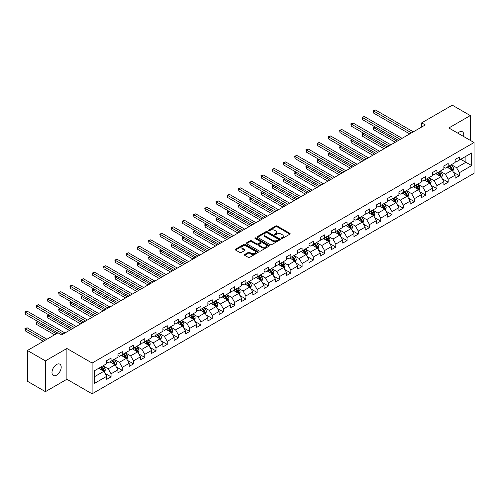 <?xml version="1.0" encoding="UTF-8"?>
<svg xmlns="http://www.w3.org/2000/svg" width="499" height="499" viewBox="0 0 499 499"><rect width="100%" height="100%" fill="white"/><g stroke="black" fill="none" stroke-linecap="round" stroke-linejoin="round"><path stroke-width="0.75" d="M281.367 238.491A0.699 0.405 0 0 0 282.359 238.491L289.869 234.156A0.998 0.58 0 0 0 290.162 233.744A0.998 0.58 0 0 0 289.869 233.339L277.145 225.991A0.998 0.58 0 0 0 275.729 225.991L268.219 230.326A0.699 0.405 0 0 0 269.204 230.9L270.177 230.338A3.2 1.846 0 0 1 274.706 230.338L275.766 230.95A3.2 1.846 0 0 1 276.702 232.253A3.2 1.846 0 0 1 275.766 233.563L274.793 234.125A0.699 0.405 0 0 0 275.785 234.692L276.752 234.131A3.2 1.846 0 0 1 281.28 234.131L282.34 234.742A3.2 1.846 0 0 1 283.276 236.052A3.2 1.846 0 0 1 282.34 237.356L281.367 237.917A0.699 0.405 0 0 0 281.367 238.491L281.367 237.917M56.587 375.148A6.518 3.767 120 0 0 60.847 369.397A6.518 3.767 120 0 0 59.849 364.176A6.518 3.767 120 0 0 56.587 364.501A6.518 3.767 120 0 0 52.333 370.246A6.518 3.767 120 0 0 53.331 375.466A6.518 3.767 120 0 0 56.587 375.148M463.54 136.458A6.518 3.767 120 0 0 462.398 131.767A6.518 3.767 120 0 0 459.136 132.092A6.518 3.767 120 0 0 457.764 133.127M244.685 254.484A0.998 0.58 0 0 0 244.391 254.889A0.998 0.58 0 0 0 244.685 255.301L248.259 257.359A0.998 0.58 0 0 0 249.675 257.359L258.014 252.544A0.998 0.58 0 0 0 258.307 252.138A0.998 0.58 0 0 0 258.014 251.727L245.29 244.379A0.998 0.58 0 0 0 243.874 244.379L235.528 249.194A0.998 0.58 0 0 0 235.235 249.606A0.998 0.58 0 0 0 235.528 250.011L239.844 252.5A0.998 0.58 0 0 0 241.26 252.5L244.828 250.442A0.998 0.58 0 0 0 245.121 250.036A0.998 0.58 0 0 0 244.828 249.625L242.689 248.39A2.676 1.547 0 0 1 241.909 247.298A2.676 1.547 0 0 1 243.556 245.87A2.676 1.547 0 0 1 246.475 246.207L254.852 251.041A2.676 1.547 0 0 1 255.638 252.138A2.676 1.547 0 0 1 253.985 253.561A2.676 1.547 0 0 1 251.072 253.23L249.675 252.419A0.998 0.58 0 0 0 248.259 252.419L244.685 254.484L244.685 255.301L248.259 253.255L248.259 252.419M66.891 348.483L45.421 360.883L27.414 350.485L27.414 381.261L45.421 391.659L66.891 379.265L92.103 393.823L92.103 363.041L66.891 348.483L66.891 379.265M470.301 140.362L470.301 115.575L448.838 127.969L474.05 142.527L92.103 363.041M470.301 115.575L452.294 105.177L421.68 122.854L421.68 127.014M27.414 350.485L58.027 332.808L61.633 334.885L425.279 124.937L421.68 122.854M270.252 244.666A0.998 0.58 0 0 0 271.662 244.666L280.008 239.851A0.998 0.58 0 0 0 280.301 239.439A0.998 0.58 0 0 0 280.008 239.033L267.277 231.686A0.998 0.58 0 0 0 265.867 231.686L257.521 236.501A0.998 0.58 0 0 0 257.228 236.906A0.998 0.58 0 0 0 257.521 237.318L270.252 244.666M255.363 238.641A0.699 0.405 0 0 1 256.074 238.74L256.074 237.911L269.011 245.377A0.998 0.58 0 0 1 269.304 245.789A0.998 0.58 0 0 1 269.011 246.194L260.665 251.016A0.998 0.58 0 0 1 259.255 251.016L246.525 243.662L250.099 241.616L250.099 240.786L246.525 242.851A0.998 0.58 0 0 0 246.232 243.256A0.998 0.58 0 0 0 246.525 243.662L246.525 242.851M250.099 241.616A0.998 0.58 0 0 1 251.508 241.616L251.508 240.786A0.998 0.58 0 0 0 250.099 240.786M251.508 240.786L256.673 243.768A0.998 0.58 0 0 0 258.089 243.768L260.453 242.402A0.998 0.58 0 0 0 260.746 241.99A0.998 0.58 0 0 0 260.453 241.585L255.083 238.478A0.699 0.405 0 0 1 256.074 237.911M92.103 393.823L474.05 173.309L474.05 142.527M105.033 373.377L111.052 376.851L111.052 373.813L117.964 369.821L117.964 372.859L122.286 370.364L122.286 367.326L129.204 363.334L129.204 366.372L133.526 363.877L133.526 360.839L140.444 356.847L140.444 359.885L144.766 357.384L144.766 354.352L151.677 350.36L151.677 353.392L156 350.897L156 347.865L162.917 343.867L162.917 346.905L167.24 344.41L167.24 341.372L174.157 337.38L174.157 340.418L178.48 337.923L178.48 334.885L185.391 330.893L185.391 333.931L189.714 331.436L189.714 328.398L196.631 324.406L196.631 327.444L200.954 324.949L200.954 321.911L207.871 317.919L207.871 320.951L212.194 318.456L212.194 315.424L219.105 311.426L219.105 314.464L223.427 311.969L223.427 308.931L230.345 304.939L230.345 307.977L234.667 305.482L234.667 302.444L241.585 298.452L241.585 301.49L245.907 298.995L245.907 295.957L252.818 291.965L252.818 295.003L257.141 292.508L257.141 289.47L264.058 285.478L264.058 288.509L268.381 286.014L268.381 282.983L275.298 278.991L275.298 282.022L279.621 279.527L279.621 276.49L286.532 272.498L286.532 275.535L290.855 273.04L290.855 270.003L297.772 266.011L297.772 269.048L302.095 266.553L302.095 263.516L309.012 259.524L309.012 262.561L313.335 260.066L313.335 257.029L320.246 253.037L320.246 256.074L324.568 253.573L324.568 250.542L331.486 246.55L331.486 249.581L335.808 247.086L335.808 244.055L342.726 240.056L342.726 243.094L347.048 240.599L347.048 237.561L353.959 233.569L353.959 236.607L358.282 234.112L358.282 231.074L365.199 227.082L365.199 230.12L369.522 227.625L369.522 224.587L376.439 220.595L376.439 223.633L380.762 221.138L380.762 218.1L387.679 214.108L387.679 217.14L391.996 214.645L391.996 211.613L398.913 207.615L398.913 210.653L403.236 208.158L403.236 205.12L410.153 201.128L410.153 204.166L414.476 201.671L414.476 198.633L421.393 194.641L421.393 197.679L425.709 195.184L425.709 192.146L432.627 188.154L432.627 191.192L436.949 188.697L436.949 185.659L443.867 181.667L443.867 184.699L448.189 182.204L448.189 179.172L455.107 175.18L455.107 178.212L459.429 175.717L459.429 172.679L471.674 165.612L471.674 152.968L465.91 156.293L465.91 162.281L471.674 165.612M111.052 376.851L106.73 379.346L106.73 376.308L94.479 383.382L94.479 370.738L106.73 363.665L106.73 360.634L111.052 358.132L111.052 361.17L117.964 357.178L117.964 354.14L122.286 351.645L122.286 354.683L129.204 350.691L129.204 347.653L133.526 345.158L133.526 348.196L140.444 344.204L140.444 341.166L144.766 338.671L144.766 341.709L151.677 337.717L151.677 334.679L156 332.184L156 335.216L162.917 331.224L162.917 328.192L167.24 325.697L167.24 328.729L174.157 324.737L174.157 321.699L178.48 319.204L178.48 322.242L185.391 318.25L185.391 315.212L189.714 312.717L189.714 315.755L196.631 311.763L196.631 308.725L200.954 306.23L200.954 309.268L207.871 305.276L207.871 302.238L212.194 299.743L212.194 302.781L219.105 298.782L219.105 295.751L223.427 293.256L223.427 296.287L230.345 292.295L230.345 289.258L234.667 286.763L234.667 289.8L241.585 285.808L241.585 282.771L245.907 280.276L245.907 283.313L252.818 279.321L252.818 276.284L257.141 273.789L257.141 276.826L264.058 272.834L264.058 269.797L268.381 267.302L268.381 270.339L275.298 266.341L275.298 263.31L279.621 260.815L279.621 263.846L286.532 259.854L286.532 256.823L290.855 254.322L290.855 257.359L297.772 253.367L297.772 250.33L302.095 247.835L302.095 250.872L309.012 246.88L309.012 243.843L313.335 241.348L313.335 244.385L320.246 240.393L320.246 237.356L324.568 234.861L324.568 237.898L331.486 233.906L331.486 230.869L335.808 228.374L335.808 231.405L342.726 227.413L342.726 224.382L347.048 221.887L347.048 224.918L353.959 220.926L353.959 217.888L358.282 215.393L358.282 218.431L365.199 214.439L365.199 211.401L369.522 208.906L369.522 211.944L376.439 207.952L376.439 204.914L380.762 202.419L380.762 205.457L387.679 201.465L387.679 198.427L391.996 195.932L391.996 198.97L398.913 194.972L398.913 191.94L403.236 189.445L403.236 192.477L410.153 188.485L410.153 185.447L414.476 182.952L414.476 185.99L421.393 181.998L421.393 178.96L425.709 176.465L425.709 179.503L432.627 175.511L432.627 172.473L436.949 169.978L436.949 173.016L443.867 169.024L443.867 165.986L448.189 163.491L448.189 166.529L455.107 162.531L455.107 159.499L459.429 157.004L459.429 160.036L471.674 152.968M109.899 361.837L115.082 364.831L108.171 368.823L102.981 365.829M106.73 362.006L108.171 362.835L111.052 361.17M108.171 368.823L111.052 373.813M115.082 364.831L117.964 369.821M121.132 355.35L126.322 358.344L119.404 362.336L114.221 359.342M117.964 355.513L119.404 356.348L122.286 354.683M119.404 362.336L122.286 367.326M126.322 358.344L129.204 363.334M132.372 348.863L137.562 351.857L130.644 355.849L125.455 352.855M129.204 349.026L130.644 349.861L133.526 348.196M130.644 355.849L133.526 360.839M137.562 351.857L140.444 356.847M143.612 342.37L148.796 345.364L141.884 349.362L136.695 346.362M140.444 342.539L141.884 343.368L144.766 341.709M141.884 349.362L144.766 354.352M148.796 345.364L151.677 350.36M154.846 335.883L160.036 338.877L153.118 342.869L147.935 339.875M151.677 336.052L153.118 336.881L156 335.216M153.118 342.869L156 347.865M160.036 338.877L162.917 343.867M166.086 329.396L171.276 332.39L164.358 336.382L159.169 333.388M162.917 329.565L164.358 330.394L167.24 328.729M164.358 336.382L167.24 341.372M171.276 332.39L174.157 337.38M177.326 322.909L182.509 325.903L175.598 329.895L170.409 326.901M174.157 323.071L175.598 323.907L178.48 322.242M175.598 329.895L178.48 334.885M182.509 325.903L185.391 330.893M188.566 316.422L193.749 319.416L186.832 323.408L181.648 320.414M185.391 316.584L186.832 317.42L189.714 315.755M186.832 323.408L189.714 328.398M193.749 319.416L196.631 324.406M199.8 309.929L204.989 312.929L198.072 316.921L192.882 313.927M196.631 310.097L198.072 310.927L200.954 309.268M198.072 316.921L200.954 321.911M204.989 312.929L207.871 317.919M211.04 303.442L216.223 306.436L209.312 310.428L204.122 307.434M207.871 303.61L209.312 304.44L212.194 302.781M209.312 310.428L212.194 315.424M216.223 306.436L219.105 311.426M222.28 296.955L227.463 299.949L220.546 303.941L215.362 300.947M219.105 297.123L220.546 297.953L223.427 296.287M220.546 303.941L223.427 308.931M227.463 299.949L230.345 304.939M233.513 290.468L238.703 293.462L231.786 297.454L226.596 294.46M230.345 290.636L231.786 291.466L234.667 289.8M231.786 297.454L234.667 302.444M238.703 293.462L241.585 298.452M244.753 283.981L249.937 286.975L243.025 290.967L237.836 287.973M241.585 284.143L243.025 284.979L245.907 283.313M243.025 290.967L245.907 295.957M249.937 286.975L252.818 291.965M255.993 277.488L261.177 280.488L254.259 284.48L249.076 281.486M252.818 277.656L254.259 278.486L257.141 276.826M254.259 284.48L257.141 289.47M261.177 280.488L264.058 285.478M267.227 271.001L272.417 273.995L265.499 277.987L260.316 274.993M264.058 271.169L265.499 271.999L268.381 270.339M265.499 277.987L268.381 282.983M272.417 273.995L275.298 278.991M278.467 264.514L283.65 267.508L276.739 271.5L271.55 268.506M275.298 264.682L276.739 265.512L279.621 263.846M276.739 271.5L279.621 276.49M283.65 267.508L286.532 272.498M289.707 258.027L294.89 261.021L287.973 265.013L282.79 262.019M286.532 258.195L287.973 259.025L290.855 257.359M287.973 265.013L290.855 270.003M294.89 261.021L297.772 266.011M300.941 251.54L306.13 254.534L299.213 258.526L294.03 255.532M297.772 251.702L299.213 252.538L302.095 250.872M299.213 258.526L302.095 263.516M306.13 254.534L309.012 259.524M312.181 245.053L317.364 248.047L310.453 252.039L305.263 249.045M309.012 245.215L310.453 246.051L313.335 244.385M310.453 252.039L313.335 257.029M317.364 248.047L320.246 253.037M323.421 238.559L328.604 241.553L321.687 245.552L316.503 242.551M320.246 238.728L321.687 239.557L324.568 237.898M321.687 245.552L324.568 250.542M328.604 241.553L331.486 246.55M334.654 232.072L339.844 235.066L332.927 239.058L327.743 236.064M331.486 232.241L332.927 233.07L335.808 231.405M332.927 239.058L335.808 244.055M339.844 235.066L342.726 240.056M345.894 225.585L351.084 228.579L344.167 232.571L338.977 229.577M342.726 225.754L344.167 226.583L347.048 224.918M344.167 232.571L347.048 237.561M351.084 228.579L353.959 233.569M357.134 219.098L362.318 222.092L355.4 226.084L350.217 223.09M353.959 219.261L355.4 220.096L358.282 218.431M355.4 226.084L358.282 231.074M362.318 222.092L365.199 227.082M368.368 212.611L373.558 215.605L366.64 219.597L361.457 216.603M365.199 212.774L366.64 213.609L369.522 211.944M366.64 219.597L369.522 224.587M373.558 215.605L376.439 220.595M379.608 206.118L384.798 209.118L377.88 213.11L372.691 210.116M376.439 206.287L377.88 207.116L380.762 205.457M377.88 213.11L380.762 218.1M384.798 209.118L387.679 214.108M390.848 199.631L396.031 202.625L389.114 206.617L383.931 203.623M387.679 199.8L389.114 200.629L391.996 198.97M389.114 206.617L391.996 211.613M396.031 202.625L398.913 207.615M402.082 193.144L407.271 196.138L400.354 200.13L395.171 197.136M398.913 193.313L400.354 194.142L403.236 192.477M400.354 200.13L403.236 205.12M407.271 196.138L410.153 201.128M413.322 186.657L418.511 189.651L411.594 193.643L406.404 190.649M410.153 186.826L411.594 187.655L414.476 185.99M411.594 193.643L414.476 198.633M418.511 189.651L421.393 194.641M424.562 180.17L429.745 183.164L422.834 187.156L417.644 184.162M421.393 180.332L422.834 181.168L425.709 179.503M422.834 187.156L425.709 192.146M429.745 183.164L432.627 188.154M435.795 173.677L440.985 176.677L434.068 180.669L428.884 177.675M432.627 173.845L434.068 174.675L436.949 173.016M434.068 180.669L436.949 185.659M440.985 176.677L443.867 181.667M447.035 167.19L452.225 170.184L445.308 174.176L440.118 171.182M443.867 167.358L445.308 168.188L448.189 166.529M445.308 174.176L448.189 179.172M452.225 170.184L455.107 175.18M460.72 159.287L465.91 162.281L456.548 167.689L451.358 164.695M455.107 160.871L456.548 161.701L459.429 160.036M456.548 167.689L459.429 172.679M45.421 360.883L45.421 391.659M94.479 376.726L103.848 371.318L98.659 368.324M103.848 371.318L106.73 376.308M453.41 172.242L459.429 175.717M442.17 178.736L448.189 182.204M430.936 185.223L436.949 188.697M419.696 191.71L425.709 195.184M408.456 198.197L414.476 201.671M397.223 204.684L403.236 208.158M385.983 211.177L391.996 214.645M374.743 217.664L380.762 221.138M363.509 224.151L369.522 227.625M352.269 230.638L358.282 234.112M341.029 237.125L347.048 240.599M329.795 243.618L335.808 247.086M318.555 250.105L324.568 253.573M307.315 256.592L313.335 260.066M296.082 263.079L302.095 266.553M284.842 269.566L290.855 273.04M273.602 276.053L279.621 279.527M262.368 282.546L268.381 286.014M251.128 289.033L257.141 292.508M239.888 295.52L245.907 298.995M228.654 302.007L234.667 305.482M217.414 308.494L223.427 311.969M206.174 314.988L212.194 318.456M194.941 321.475L200.954 324.949M183.701 327.962L189.714 331.436M172.461 334.449L178.48 337.923M161.227 340.936L167.24 344.41M149.987 347.429L156 350.897M138.747 353.916L144.766 357.384M127.513 360.403L133.526 363.877M116.273 366.89L122.286 370.364M281.648 238.591L282.34 238.191A3.2 1.846 0 0 0 283.276 236.882L283.276 236.052M276.702 232.253L276.702 233.089A3.2 1.846 0 0 1 275.766 234.393L275.074 234.792M289.869 233.339L289.869 234.156L277.145 226.82A0.998 0.58 0 0 0 275.729 226.82L268.493 230.993M280.008 239.033L280.008 239.851L267.277 232.515A0.998 0.58 0 0 0 265.867 232.515L257.534 237.324M278.242 239.726A0.699 0.405 0 0 0 278.242 239.152L267.065 232.702A0.699 0.405 0 0 0 266.079 232.702L265.05 233.295A3.2 1.846 0 0 0 264.114 234.605A3.2 1.846 0 0 0 265.05 235.908L272.691 240.318A3.2 1.846 0 0 0 277.213 240.318L278.242 239.726L278.242 240.555A0.699 0.405 0 0 0 278.442 240.269L278.442 239.439M264.114 234.605L264.114 235.434A3.2 1.846 0 0 0 265.05 236.738L265.05 235.908M278.242 240.555L277.213 241.148A3.2 1.846 0 0 1 272.691 241.148L265.05 236.738M251.508 241.616L256.673 244.597A0.998 0.58 0 0 0 258.089 244.597L260.453 243.231A0.998 0.58 0 0 0 260.746 242.826L260.746 241.99M256.074 238.74L268.998 246.207M262.031 246.862A2.676 1.547 0 0 0 264.944 247.192A2.676 1.547 0 0 0 266.597 245.77A2.676 1.547 0 0 0 265.811 244.672L262.861 242.969A0.998 0.58 0 0 0 261.445 242.969L259.075 244.335A0.998 0.58 0 0 0 258.781 244.747A0.998 0.58 0 0 0 259.075 245.152L262.031 246.862L262.031 247.691A2.676 1.547 0 0 0 264.944 248.028A2.676 1.547 0 0 0 266.597 246.6L266.597 245.77M258.781 244.747L258.781 245.577A0.998 0.58 0 0 0 259.075 245.988L259.075 245.152M262.031 247.691L259.075 245.988M255.638 252.138L255.638 252.968A2.676 1.547 0 0 1 253.985 254.396A2.676 1.547 0 0 1 251.072 254.06L249.675 253.255A0.998 0.58 0 0 0 248.259 253.255M241.909 247.298L241.909 248.128A2.676 1.547 0 0 0 242.689 249.219L242.689 248.39M244.828 249.625L244.828 250.442L242.689 249.219M258.014 251.727L258.014 252.544L245.29 245.209A0.998 0.58 0 0 0 243.874 245.209L235.547 250.018M452.793 171.169L453.647 169.011A2.701 1.559 -120 0 0 452.786 166.716L451.302 164.732M448.707 168.157L447.697 166.809M375.092 126.902L373.72 127.694L373.72 129.771L395.314 142.24M449.069 166.017L450.553 168.001A2.701 1.559 60 0 1 451.327 169.629L452.194 169.13A2.701 1.559 -120 0 0 451.42 167.502L449.93 165.518M449.256 165.911L450.903 168.113A1.372 0.792 60 0 1 451.152 168.531L452.194 169.13M373.72 129.771L373.327 127.463L397.11 141.198M373.327 127.463L374.936 126.808M411.519 132.877L373.72 111.059L375.522 110.017L413.322 131.842M409.723 133.919L373.72 113.136L373.72 111.059L373.327 110.828L375.522 110.017M373.72 113.136L373.327 110.828M441.553 177.663L442.413 175.505A2.701 1.559 -120 0 0 441.546 173.203L440.062 171.219M437.473 174.644L436.463 173.296M363.852 133.389L362.486 134.181L362.486 136.258L384.074 148.727M437.829 172.504L439.313 174.494A2.701 1.559 60 0 1 440.087 176.116L440.954 175.617A2.701 1.559 -120 0 0 440.18 173.995L438.696 172.005M438.016 172.398L439.669 174.6A1.372 0.792 60 0 1 439.918 175.018L440.954 175.617M362.486 136.258L362.087 133.95L385.877 147.685M362.087 133.95L363.696 133.302M430.313 184.15L431.173 181.992A2.701 1.559 -120 0 0 430.313 179.69L428.822 177.706M426.233 181.131L425.223 179.783M352.618 139.882L351.246 140.668L351.246 142.751L372.834 155.214M426.589 178.998L428.08 180.981A2.701 1.559 60 0 1 428.853 182.603L429.714 182.104A2.701 1.559 -120 0 0 428.94 180.482L427.456 178.499M426.782 178.885L428.429 181.087A1.372 0.792 60 0 1 428.678 181.505L429.714 182.104M351.246 142.751L350.853 140.444L374.637 154.172M350.853 140.444L352.456 139.789M400.285 139.364L362.486 117.546L364.282 116.504L402.082 138.329M398.483 140.406L362.486 119.623L362.486 117.546L362.087 117.315L364.282 116.504M362.486 119.623L362.087 117.315M389.045 145.858L351.246 124.033L353.049 122.991L390.848 144.816M387.243 146.893L351.246 126.11L351.246 124.033L350.853 123.802L353.049 122.991M351.246 126.11L350.853 123.802M419.079 190.637L419.933 188.479A2.701 1.559 -120 0 0 419.073 186.177L417.588 184.193M414.993 187.624L413.983 186.277M341.378 146.369L340.006 147.155L340.006 149.238L361.6 161.701M415.355 185.485L416.84 187.468A2.701 1.559 60 0 1 417.613 189.09L418.48 188.591A2.701 1.559 -120 0 0 417.707 186.969L416.216 184.986M415.542 185.372L417.189 187.574A1.372 0.792 60 0 1 417.438 187.992L418.48 188.591M340.006 149.238L339.613 146.931L363.397 160.659M339.613 146.931L341.216 146.276M407.839 197.124L408.7 194.966A2.701 1.559 -120 0 0 407.833 192.67L406.348 190.68M403.753 194.111L402.749 192.764M330.138 152.856L328.772 153.648L328.772 155.725L350.36 168.188M404.115 191.972L405.6 193.955A2.701 1.559 60 0 1 406.373 195.583L407.24 195.084A2.701 1.559 -120 0 0 406.467 193.456L404.982 191.473M404.302 191.866L405.955 194.067A1.372 0.792 60 0 1 406.205 194.485L407.24 195.084M328.772 155.725L328.373 153.418L352.163 167.153M328.373 153.418L329.982 152.763M396.599 203.611L397.46 201.453A2.701 1.559 -120 0 0 396.599 199.157L395.108 197.167M392.52 200.598L391.509 199.251M318.905 159.343L317.532 160.135L317.532 162.212L339.12 174.675M392.875 198.459L394.366 200.442A2.701 1.559 60 0 1 395.139 202.07L396 201.571A2.701 1.559 -120 0 0 395.227 199.943L393.742 197.96M393.062 198.353L394.715 200.554A1.372 0.792 60 0 1 394.965 200.972L396 201.571M317.532 162.212L317.139 159.905L340.923 173.64M317.139 159.905L318.742 159.25M377.805 152.345L340.006 130.52L341.809 129.484L379.608 151.303M376.009 153.386L340.006 132.603L340.006 130.52L339.613 130.295L341.809 129.484M340.006 132.603L339.613 130.295M366.572 158.832L328.772 137.007L330.569 135.971L368.368 157.79M364.769 159.873L328.772 139.09L328.772 137.007L328.373 136.782L330.569 135.971M328.772 139.09L328.373 136.782M355.332 165.319L317.532 143.5L319.335 142.458L357.134 164.283M353.529 166.36L317.532 145.577L317.532 143.5L317.139 143.269L319.335 142.458M317.532 145.577L317.139 143.269M344.092 171.806L306.292 149.987L308.095 148.945L345.894 170.77M342.295 172.847L306.292 152.064L306.292 149.987L305.899 149.756L308.095 148.945M306.292 152.064L305.899 149.756M332.858 178.299L295.059 156.474L296.855 155.432L334.654 177.257M331.055 179.334L295.059 158.551L295.059 156.474L294.659 156.243L296.855 155.432M295.059 158.551L294.659 156.243M321.618 184.786L283.819 162.961L285.621 161.919L323.421 183.744M319.815 185.821L283.819 165.044L283.819 162.961L283.426 162.73L285.621 161.919M283.819 165.044L283.426 162.73M310.378 191.273L272.579 169.448L274.381 168.412L312.181 190.231M308.575 192.315L272.579 171.531L272.579 169.448L272.186 169.223L274.381 168.412M272.579 171.531L272.186 169.223M299.144 197.76L261.345 175.941L263.141 174.899L300.941 196.718M297.342 198.802L261.345 178.018L261.345 175.941L260.946 175.71L263.141 174.899M261.345 178.018L260.946 175.71M287.904 204.247L250.105 182.428L251.908 181.387L289.707 203.212M286.102 205.289L250.105 184.505L250.105 182.428L249.706 182.197L251.908 181.387M250.105 184.505L249.706 182.197M276.664 210.74L238.865 188.915L240.668 187.874L278.467 209.699M274.862 211.776L238.865 190.992L238.865 188.915L238.472 188.684L240.668 187.874M238.865 190.992L238.472 188.684M265.431 217.227L227.631 195.402L229.428 194.361L267.227 216.186M263.628 218.263L227.631 197.479L227.631 195.402L227.232 195.171L229.428 194.361M227.631 197.479L227.232 195.171M254.191 223.714L216.391 201.889L218.194 200.854L255.993 222.673M252.388 224.756L216.391 203.972L216.391 201.889L215.992 201.665L218.194 200.854M216.391 203.972L215.992 201.665M242.951 230.201L205.151 208.376L206.954 207.341L244.753 229.16M241.148 231.243L205.151 210.459L205.151 208.376L204.758 208.152L206.954 207.341M205.151 210.459L204.758 208.152M231.711 236.688L193.918 214.869L195.714 213.828L233.513 235.653M229.914 237.73L193.918 216.946L193.918 214.869L193.518 214.639L195.714 213.828M193.918 216.946L193.518 214.639M220.477 243.175L182.678 221.356L184.48 220.315L222.28 242.14M218.674 244.217L182.678 223.433L182.678 221.356L182.278 221.126L184.48 220.315M182.678 223.433L182.278 221.126M209.237 249.668L171.438 227.843L173.24 226.802L211.04 248.627M207.434 250.704L171.438 229.92L171.438 227.843L171.045 227.613L173.24 226.802M171.438 229.92L171.045 227.613M197.997 256.155L160.204 234.33L162 233.295L199.8 255.114M196.201 257.197L160.204 236.414L160.204 234.33L159.805 234.106L162 233.295M160.204 236.414L159.805 234.106M186.763 262.642L148.964 240.817L150.767 239.782L188.566 261.601M184.961 263.684L148.964 242.901L148.964 240.817L148.565 240.593L150.767 239.782M148.964 242.901L148.565 240.593M175.523 269.129L137.724 247.311L139.527 246.269L177.326 268.094M173.721 270.171L137.724 249.388L137.724 247.311L137.331 247.08L139.527 246.269M137.724 249.388L137.331 247.08M385.365 210.104L386.22 207.94A2.701 1.559 -120 0 0 385.359 205.644L383.874 203.661M381.28 207.085L380.269 205.738M307.665 165.83L306.292 166.622L306.292 168.699L327.887 181.168M381.641 204.946L383.126 206.935A2.701 1.559 60 0 1 383.899 208.557L384.766 208.058A2.701 1.559 -120 0 0 383.993 206.436L382.502 204.447M381.829 204.839L383.475 207.041A1.372 0.792 60 0 1 383.725 207.459L384.766 208.058M306.292 168.699L305.899 166.392L329.683 180.127M305.899 166.392L307.503 165.743M374.125 216.591L374.98 214.433A2.701 1.559 -120 0 0 374.119 212.131L372.634 210.148M370.04 213.572L369.035 212.225M296.425 172.317L295.059 173.109L295.059 175.193L316.647 187.655M370.401 211.439L371.886 213.422A2.701 1.559 60 0 1 372.659 215.044L373.526 214.545A2.701 1.559 -120 0 0 372.753 212.923L371.268 210.94M370.589 211.327L372.242 213.528A1.372 0.792 60 0 1 372.491 213.946L373.526 214.545M295.059 175.193L294.659 172.879L318.449 186.614M294.659 172.879L296.269 172.23M362.885 223.078L363.746 220.92A2.701 1.559 -120 0 0 362.885 218.618L361.395 216.635M358.806 220.065L357.795 218.712M285.191 178.81L283.819 179.596L283.819 181.68L305.407 194.142M359.161 217.926L360.652 219.909A2.701 1.559 60 0 1 361.426 221.531L362.286 221.032A2.701 1.559 -120 0 0 361.513 219.41L360.029 217.427M359.349 217.814L361.002 220.015A1.372 0.792 60 0 1 361.251 220.433L362.286 221.032M283.819 181.68L283.426 179.372L307.209 193.101M283.426 179.372L285.029 178.717M351.652 229.565L352.506 227.407A2.701 1.559 -120 0 0 351.645 225.105L350.161 223.122M347.566 226.552L346.556 225.205M273.951 185.297L272.579 186.09L272.579 188.167L294.173 200.629M347.928 224.413L349.412 226.396A2.701 1.559 60 0 1 350.186 228.018L351.046 227.519A2.701 1.559 -120 0 0 350.279 225.897L348.789 223.914M348.115 224.307L349.762 226.509A1.372 0.792 60 0 1 350.011 226.926L351.046 227.519M272.579 188.167L272.186 185.859L295.969 199.594M272.186 185.859L273.789 185.204M340.412 236.052L341.266 233.894A2.701 1.559 -120 0 0 340.405 231.598L338.921 229.609M336.326 233.039L335.322 231.692M262.711 191.784L261.345 192.577L261.345 194.654L282.933 207.116M336.688 230.9L338.172 232.883A2.701 1.559 60 0 1 338.946 234.511L339.813 234.012A2.701 1.559 -120 0 0 339.039 232.384L337.555 230.401M336.875 230.794L338.528 232.996A1.372 0.792 60 0 1 338.777 233.413L339.813 234.012M261.345 194.654L260.946 192.346L284.736 206.081M260.946 192.346L262.555 191.691M329.172 242.539L330.032 240.381A2.701 1.559 -120 0 0 329.172 238.085L327.681 236.102M325.092 239.526L324.082 238.179M251.471 198.271L250.105 199.064L250.105 201.141L271.693 213.609M325.448 237.387L326.939 239.377A2.701 1.559 60 0 1 327.712 240.998L328.573 240.499A2.701 1.559 -120 0 0 327.799 238.878L326.315 236.888M325.635 237.281L327.288 239.483A1.372 0.792 60 0 1 327.537 239.9L328.573 240.499M250.105 201.141L249.706 198.833L273.496 212.568M249.706 198.833L251.315 198.184M317.938 249.032L318.792 246.874A2.701 1.559 -120 0 0 317.932 244.572L316.447 242.589M313.852 246.013L312.842 244.666M240.237 204.758L238.865 205.551L238.865 207.628L260.459 220.096M314.214 243.88L315.699 245.864A2.701 1.559 60 0 1 316.472 247.485L317.333 246.986A2.701 1.559 -120 0 0 316.566 245.365L315.075 243.375M314.401 243.768L316.048 245.97A1.372 0.792 60 0 1 316.297 246.387L317.333 246.986M238.865 207.628L238.472 205.32L262.256 219.055M238.472 205.32L240.075 204.671M306.698 255.519L307.552 253.361A2.701 1.559 -120 0 0 306.692 251.059L305.207 249.076M302.612 252.506L301.602 251.153M228.997 211.252L227.631 212.038L227.631 214.121L249.219 226.583M302.974 250.367L304.459 252.351A2.701 1.559 60 0 1 305.232 253.972L306.099 253.473A2.701 1.559 -120 0 0 305.326 251.852L303.841 249.868M303.161 250.255L304.814 252.457A1.372 0.792 60 0 1 305.064 252.874L306.099 253.473M227.631 214.121L227.232 211.813L251.022 225.542M227.232 211.813L228.841 211.158M295.458 262.006L296.319 259.848A2.701 1.559 -120 0 0 295.458 257.546L293.967 255.563M291.379 258.993L290.368 257.646M217.757 217.739L216.391 218.525L216.391 220.608L237.979 233.07M291.734 256.854L293.225 258.838A2.701 1.559 60 0 1 293.998 260.459L294.859 259.96A2.701 1.559 -120 0 0 294.086 258.339L292.601 256.355M291.921 256.742L293.574 258.944A1.372 0.792 60 0 1 293.824 259.361L294.859 259.96M216.391 220.608L215.992 218.3L239.782 232.029M215.992 218.3L217.601 217.645M284.224 268.493L285.079 266.335A2.701 1.559 -120 0 0 284.218 264.04L282.733 262.05M280.139 265.48L279.128 264.133M206.524 224.226L205.151 225.018L205.151 227.095L226.746 239.557M280.5 263.341L281.985 265.325A2.701 1.559 60 0 1 282.758 266.953L283.619 266.454A2.701 1.559 -120 0 0 282.852 264.826L281.361 262.842M280.688 263.235L282.334 265.437A1.372 0.792 60 0 1 282.584 265.855L283.619 266.454M205.151 227.095L204.758 224.787L228.542 238.522M204.758 224.787L206.361 224.132M272.984 274.98L273.839 272.822A2.701 1.559 -120 0 0 272.978 270.527L271.493 268.543M268.899 271.967L267.888 270.62M195.284 230.713L193.918 231.505L193.918 233.582L215.506 246.051M269.26 269.828L270.745 271.812A2.701 1.559 60 0 1 271.518 273.44L272.385 272.941A2.701 1.559 -120 0 0 271.612 271.313L270.121 269.329M269.448 269.722L271.1 271.924A1.372 0.792 60 0 1 271.35 272.342L272.385 272.941M193.918 233.582L193.518 231.274L217.308 245.009M193.518 231.274L195.128 230.619M261.744 281.473L262.605 279.315A2.701 1.559 -120 0 0 261.744 277.014L260.253 275.03M257.665 278.454L256.654 277.107M184.044 237.2L182.678 237.992L182.678 240.069L204.266 252.538M258.02 276.315L259.511 278.305A2.701 1.559 60 0 1 260.278 279.927L261.145 279.428A2.701 1.559 -120 0 0 260.372 277.806L258.887 275.816M258.208 276.209L259.86 278.411A1.372 0.792 60 0 1 260.11 278.829L261.145 279.428M182.678 240.069L182.278 237.761L206.068 251.496M182.278 237.761L183.888 237.112M250.51 287.96L251.365 285.802A2.701 1.559 -120 0 0 250.504 283.501L249.02 281.517M246.425 284.941L245.414 283.594M172.81 243.687L171.438 244.479L171.438 246.562L193.032 259.025M246.787 282.808L248.271 284.792A2.701 1.559 60 0 1 249.045 286.414L249.905 285.915A2.701 1.559 -120 0 0 249.138 284.293L247.647 282.309M246.974 282.696L248.621 284.898A1.372 0.792 60 0 1 248.87 285.316L249.905 285.915M171.438 246.562L171.045 244.254L194.828 257.983M171.045 244.254L172.648 243.599M239.271 294.447L240.125 292.289A2.701 1.559 -120 0 0 239.264 289.988L237.78 288.004M235.185 291.435L234.174 290.087M161.57 250.18L160.204 250.966L160.204 253.049L181.792 265.512M235.547 289.295L237.031 291.279A2.701 1.559 60 0 1 237.805 292.901L238.672 292.402A2.701 1.559 -120 0 0 237.898 290.78L236.407 288.796M235.734 289.183L237.381 291.385A1.372 0.792 60 0 1 237.636 291.803L238.672 292.402M160.204 253.049L159.805 250.741L183.595 264.47M159.805 250.741L161.414 250.086M228.031 300.934L228.891 298.776A2.701 1.559 -120 0 0 228.031 296.481L226.54 294.491M223.951 297.922L222.941 296.574M150.33 256.667L148.964 257.459L148.964 259.536L170.552 271.999M224.307 295.782L225.798 297.766A2.701 1.559 60 0 1 226.565 299.394L227.432 298.895A2.701 1.559 -120 0 0 226.658 297.267L225.174 295.283M224.494 295.676L226.147 297.878A1.372 0.792 60 0 1 226.396 298.296L227.432 298.895M148.964 259.536L148.565 257.228L172.355 270.963M148.565 257.228L150.174 256.573M216.797 307.421L217.651 305.263A2.701 1.559 -120 0 0 216.791 302.968L215.306 300.978M212.711 304.409L211.701 303.061M139.096 263.154L137.724 263.946L137.724 266.023L159.318 278.486M213.073 302.269L214.558 304.253A2.701 1.559 60 0 1 215.331 305.881L216.192 305.382A2.701 1.559 -120 0 0 215.418 303.754L213.934 301.77M213.26 302.163L214.907 304.365A1.372 0.792 60 0 1 215.156 304.783L216.192 305.382M137.724 266.023L137.331 263.715L161.115 277.45M137.331 263.715L138.934 263.06M205.557 313.915L206.411 311.75A2.701 1.559 -120 0 0 205.551 309.455L204.066 307.471M201.471 310.896L200.461 309.548M127.856 269.641L126.49 270.433L126.49 272.51L148.078 284.979M201.833 308.756L203.318 310.746A2.701 1.559 60 0 1 204.091 312.368L204.958 311.869A2.701 1.559 -120 0 0 204.185 310.247L202.694 308.257M202.02 308.65L203.667 310.852A1.372 0.792 60 0 1 203.923 311.27L204.958 311.869M126.49 272.51L126.091 270.202L149.881 283.937M126.091 270.202L127.7 269.554M194.317 320.402L195.178 318.243A2.701 1.559 -120 0 0 194.317 315.942L192.826 313.958M190.238 317.383L189.227 316.035M116.616 276.128L115.25 276.92L115.25 279.003L136.838 291.466M190.593 315.249L192.084 317.233A2.701 1.559 60 0 1 192.851 318.855L193.718 318.356A2.701 1.559 -120 0 0 192.945 316.734L191.46 314.75M190.78 315.137L192.433 317.339A1.372 0.792 60 0 1 192.683 317.757L193.718 318.356M115.25 279.003L114.851 276.689L138.641 290.424M114.851 276.689L116.46 276.041M183.083 326.889L183.938 324.73A2.701 1.559 -120 0 0 183.077 322.429L181.592 320.445M178.998 323.876L177.987 322.522M105.383 282.621L104.01 283.407L104.01 285.49L125.598 297.953M179.359 321.736L180.844 323.72A2.701 1.559 60 0 1 181.617 325.342L182.478 324.843A2.701 1.559 -120 0 0 181.705 323.221L180.22 321.237M179.546 321.624L181.193 323.826A1.372 0.792 60 0 1 181.443 324.244L182.478 324.843M104.01 285.49L103.617 283.183L127.401 296.911M103.617 283.183L105.22 282.528M171.843 333.376L172.698 331.217A2.701 1.559 -120 0 0 171.837 328.916L170.352 326.932M167.758 330.363L166.747 329.016M94.143 289.108L92.777 289.9L92.777 291.977L114.365 304.44M168.119 328.223L169.604 330.207A2.701 1.559 60 0 1 170.377 331.829L171.244 331.33A2.701 1.559 -120 0 0 170.471 329.708L168.98 327.724M168.306 328.117L169.953 330.319A1.372 0.792 60 0 1 170.209 330.737L171.244 331.33M92.777 291.977L92.377 289.669L116.167 303.404M92.377 289.669L93.987 289.015M160.603 339.863L161.464 337.704A2.701 1.559 -120 0 0 160.603 335.409L159.112 333.419M156.524 336.85L155.513 335.503M82.903 295.595L81.537 296.387L81.537 298.464L103.125 310.927M156.879 334.71L158.37 336.694A2.701 1.559 60 0 1 159.137 338.322L160.004 337.823A2.701 1.559 -120 0 0 159.231 336.195L157.746 334.211M157.066 334.604L158.719 336.806A1.372 0.792 60 0 1 158.969 337.224L160.004 337.823M81.537 298.464L81.137 296.156L104.927 309.891M81.137 296.156L82.747 295.502M149.369 346.35L150.224 344.191A2.701 1.559 -120 0 0 149.363 341.896L147.879 339.913M145.284 343.337L144.273 341.99M71.669 302.082L70.297 302.874L70.297 304.951L91.885 317.42M145.639 341.197L147.13 343.187A2.701 1.559 60 0 1 147.904 344.809L148.764 344.31A2.701 1.559 -120 0 0 147.991 342.688L146.506 340.698M145.833 341.091L147.479 343.293A1.372 0.792 60 0 1 147.729 343.711L148.764 344.31M70.297 304.951L69.904 302.644L93.687 316.378M69.904 302.644L71.507 301.995M138.129 352.843L138.984 350.685A2.701 1.559 -120 0 0 138.123 348.383L136.639 346.4M134.044 349.824L133.033 348.477M60.429 308.569L59.063 309.361L59.063 311.438L80.651 323.907M134.406 347.691L135.89 349.674A2.701 1.559 60 0 1 136.664 351.296L137.531 350.797A2.701 1.559 -120 0 0 136.757 349.175L135.266 347.185M134.593 347.578L136.239 349.78A1.372 0.792 60 0 1 136.489 350.198L137.531 350.797M59.063 311.438L58.664 309.131L82.454 322.865M58.664 309.131L60.273 308.482M126.889 359.33L127.75 357.172A2.701 1.559 -120 0 0 126.889 354.87L125.399 352.887M122.81 356.317L121.8 354.964M49.189 315.062L47.823 315.848L47.823 317.932L69.411 330.394M123.166 354.178L124.656 356.161A2.701 1.559 60 0 1 125.424 357.783L126.291 357.284A2.701 1.559 -120 0 0 125.517 355.662L124.033 353.679M123.353 354.065L125.006 356.267A1.372 0.792 60 0 1 125.255 356.685L126.291 357.284M47.823 317.932L47.424 315.624L71.214 329.352M47.424 315.624L49.033 314.969M115.656 365.817L116.51 363.659A2.701 1.559 -120 0 0 115.649 361.357L114.159 359.374M111.57 362.804L110.56 361.457M37.955 321.549L36.583 322.335L36.583 324.419L54.572 334.804M111.926 360.665L113.416 362.648A2.701 1.559 60 0 1 114.19 364.27L115.051 363.771A2.701 1.559 -120 0 0 114.277 362.149L112.793 360.166M112.119 360.552L113.766 362.754A1.372 0.792 60 0 1 114.015 363.172L115.051 363.771M36.583 324.419L36.19 322.111L56.375 333.762M36.19 322.111L37.793 321.456M164.283 275.616L126.49 253.798L128.287 252.756L166.086 274.581M162.487 276.658L126.49 255.875L126.49 253.798L126.091 253.567L128.287 252.756M126.49 255.875L126.091 253.567M153.05 282.11L115.25 260.285L117.053 259.243L154.846 281.068M151.247 283.145L115.25 262.362L115.25 260.285L114.851 260.054L117.053 259.243M115.25 262.362L114.851 260.054M141.81 288.597L104.01 266.772L105.813 265.73L143.612 287.555M140.007 289.632L104.01 268.855L104.01 266.772L103.617 266.541L105.813 265.73M104.01 268.855L103.617 266.541M130.57 295.084L92.777 273.259L94.573 272.223L132.372 294.042M128.773 296.125L92.777 275.342L92.777 273.259L92.377 273.034L94.573 272.223M92.777 275.342L92.377 273.034M119.336 301.571L81.537 279.752L83.339 278.71L121.132 300.529M117.533 302.612L81.537 281.829L81.537 279.752L81.137 279.521L83.339 278.71M81.537 281.829L81.137 279.521M108.096 308.058L70.297 286.239L72.099 285.197L109.899 307.022M106.293 309.099L70.297 288.316L70.297 286.239L69.904 286.008L72.099 285.197M70.297 288.316L69.904 286.008M96.856 314.551L59.063 292.726L60.859 291.684L98.659 313.509M95.06 315.586L59.063 294.803L59.063 292.726L58.664 292.495L60.859 291.684M59.063 294.803L58.664 292.495M85.622 321.038L47.823 299.213L49.626 298.171L87.419 319.996M83.82 322.073L47.823 301.29L47.823 299.213L47.424 298.982L49.626 298.171M47.823 301.29L47.424 298.982M74.382 327.525L36.583 305.7L38.386 304.664L76.185 326.483M72.58 328.567L36.583 307.783L36.583 305.7L36.19 305.475L38.386 304.664M36.583 307.783L36.19 305.475M104.416 372.304L105.27 370.146A2.701 1.559 -120 0 0 104.41 367.85L102.925 365.861M100.33 369.291L99.32 367.944M46.937 339.214L27.146 327.787L25.349 328.829L25.349 330.906L43.332 341.291M100.692 367.152L102.176 369.135A2.701 1.559 60 0 1 102.95 370.763L103.817 370.264A2.701 1.559 -120 0 0 103.043 368.636L101.553 366.653M100.879 367.046L102.526 369.248A1.372 0.792 60 0 1 102.775 369.665L103.817 370.264M25.349 330.906L24.95 328.598L45.135 340.249M24.95 328.598L27.146 327.787M63.142 334.012L25.349 312.187L27.146 311.151L64.945 332.97M57.741 332.97L25.349 314.27L25.349 312.187L24.95 311.962L27.146 311.151M25.349 314.27L24.95 311.962M282.34 238.191L282.34 237.356M274.793 234.692L274.793 234.125M275.766 234.393L275.766 233.563M268.219 230.9L268.219 230.326M275.729 226.82L275.729 225.991M277.145 226.82L277.145 225.991M257.521 237.318L257.521 236.501M265.867 232.515L265.867 231.686M267.277 232.515L267.277 231.686M272.691 241.148L272.691 240.318M277.213 241.148L277.213 240.318M256.673 244.597L256.673 243.768M258.089 244.597L258.089 243.768M260.453 243.231L260.453 242.402M269.011 246.194L269.011 245.377M249.675 253.255L249.675 252.419M251.072 254.06L251.072 253.23M235.528 250.011L235.528 249.194M243.874 245.209L243.874 244.379M245.29 245.209L245.29 244.379M451.957 170.034L453.628 169.067M451.42 167.502L452.786 166.716M449.499 168.612L450.553 168.001M440.717 176.521L442.395 175.554M440.18 173.995L441.546 173.203M438.259 175.099L439.313 174.494M429.483 183.008L431.155 182.041M428.94 180.482L430.313 179.69M427.019 181.592L428.08 180.981M418.243 189.495L419.915 188.528M417.707 186.969L419.073 186.177M415.786 188.079L416.84 187.468M407.003 195.982L408.681 195.015M406.467 193.456L407.833 192.67M404.546 194.566L405.6 193.955M395.763 202.475L397.441 201.509M395.227 199.943L396.599 199.157M393.306 201.053L394.366 200.442M384.529 208.962L386.201 207.996M383.993 206.436L385.359 205.644M382.072 207.54L383.126 206.935M373.289 215.449L374.967 214.483M372.753 212.923L374.119 212.131M370.832 214.034L371.886 213.422M362.049 221.936L363.727 220.97M361.513 219.41L362.885 218.618M359.592 220.521L360.652 219.909M350.816 228.423L352.487 227.457M350.279 225.897L351.645 225.105M348.358 227.008L349.412 226.396M339.576 234.917L341.254 233.95M339.039 232.384L340.405 231.598M337.118 233.495L338.172 232.883M328.336 241.404L330.014 240.437M327.799 238.878L329.172 238.085M325.878 239.982L326.939 239.377M317.102 247.891L318.774 246.924M316.566 245.365L317.932 244.572M314.644 246.469L315.699 245.864M305.862 254.378L307.54 253.411M305.326 251.852L306.692 251.059M303.404 252.962L304.459 252.351M294.622 260.865L296.3 259.898M294.086 258.339L295.458 257.546M292.164 259.449L293.225 258.838M283.388 267.358L285.06 266.391M282.852 264.826L284.218 264.04M280.931 265.936L281.985 265.325M272.148 273.845L273.826 272.878M271.612 271.313L272.978 270.527M269.691 272.423L270.745 271.812M260.908 280.332L262.586 279.365M260.372 277.806L261.744 277.014M258.451 278.91L259.511 278.305M249.675 286.819L251.346 285.852M249.138 284.293L250.504 283.501M247.217 285.403L248.271 284.792M238.435 293.306L240.113 292.339M237.898 290.78L239.264 289.988M235.977 291.89L237.031 291.279M227.195 299.793L228.873 298.826M226.658 297.267L228.031 296.481M224.737 298.377L225.798 297.766M215.961 306.286L217.633 305.319M215.418 303.754L216.791 302.968M213.503 304.864L214.558 304.253M204.721 312.773L206.399 311.806M204.185 310.247L205.551 309.455M202.263 311.351L203.318 310.746M193.481 319.26L195.159 318.293M192.945 316.734L194.317 315.942M191.023 317.844L192.084 317.233M182.247 325.747L183.919 324.78M181.705 323.221L183.077 322.429M179.79 324.331L180.844 323.72M171.007 332.234L172.685 331.267M170.471 329.708L171.837 328.916M168.55 330.818L169.604 330.207M159.767 338.727L161.445 337.761M159.231 336.195L160.603 335.409M157.31 337.305L158.37 336.694M148.534 345.214L150.205 344.248M147.991 342.688L149.363 341.896M146.076 343.792L147.13 343.187M137.294 351.701L138.965 350.735M136.757 349.175L138.123 348.383M134.836 350.279L135.89 349.674M126.054 358.188L127.732 357.222M125.517 355.662L126.889 354.87M123.596 356.773L124.656 356.161M114.82 364.675L116.492 363.709M114.277 362.149L115.649 361.357M112.362 363.26L113.416 362.648M103.58 371.169L105.252 370.196M103.043 368.636L104.41 367.85M101.122 369.747L102.176 369.135"/></g></svg>
